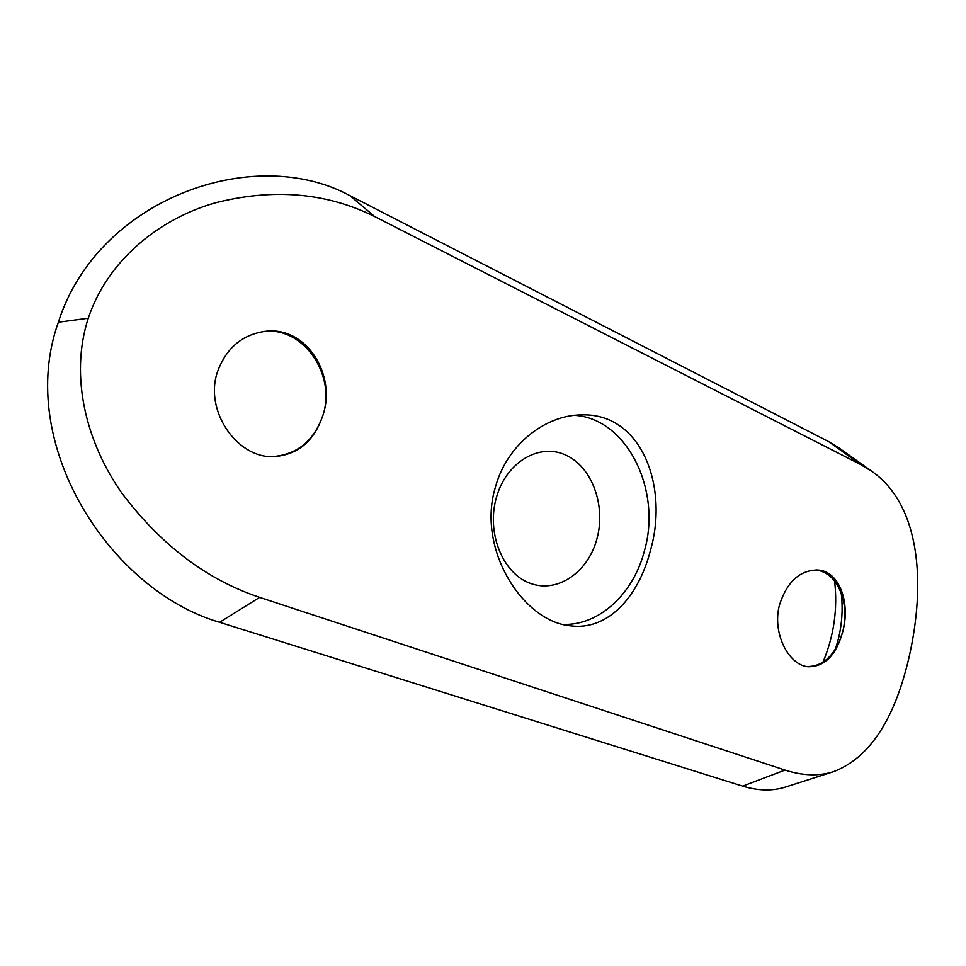 <?xml version="1.0" encoding="UTF-8"?>
<svg xmlns="http://www.w3.org/2000/svg" width="966" height="966" viewBox="0 0 966 966"><rect width="100%" height="100%" fill="white"/><g stroke="black" fill="none" stroke-linecap="round" stroke-linejoin="round"><path stroke-width="1.45" d="M264.43 331.423C303.795 326.774 336.434 375.412 322.873 415.452C336.675 375.158 306.608 325.892 265.288 331.326C242.2 334.598 226.273 348.074 217.507 371.765C203.959 410.888 237.093 457.715 272.605 456.689C297.262 455.384 314.01 441.643 322.873 415.452C313.865 441.245 296.791 454.986 271.675 456.664M841.217 593.124C843.004 608.387 842.074 623.601 838.44 638.755L835.421 649.164M816.62 569.94C830.289 572.633 839.273 583.15 843.584 601.48C845.504 611.236 845.274 621.114 842.907 631.112C850.37 602.869 839.587 571.039 817.779 570C799.848 570.073 787.097 581.689 779.514 604.825C771.894 632.887 788.425 664.874 807.781 666.733C824.65 667.071 836.351 655.19 842.907 631.112L839.442 641.484C831.497 658.474 820.557 666.83 806.634 666.54M495.437 487.021C476.383 548.857 522.847 621.404 570.012 625.763C607.554 631.112 638.224 597.29 650.239 551.212C668.943 487.637 642.197 412.675 581.387 414.897C545.392 415.102 506.981 444.493 495.437 487.021M563.118 624.422C599.439 625.63 633.575 593.462 644.443 550.777C662.06 490.16 626.898 418.314 574.48 415.344M496.379 497.575C486.224 532.725 502.622 573.381 530.044 583.247C557.334 593.643 588.125 572.355 596.94 538.811C606.153 505.411 591.917 466.566 565.424 454.926C539.076 442.79 506.124 462.267 496.379 497.575M374.651 216.553C326.267 192.512 272.871 188.02 214.476 203.077C159.547 218.944 107.661 259.902 88.28 318.225C69.383 376.342 86.24 442.706 122.018 493.3C161.008 545.065 206.881 579.757 259.637 597.374L785.02 770.083C802.806 775.807 819.011 776.314 833.646 771.629C869.231 757.972 894.287 720.225 908.801 658.389C926.599 581.061 919.33 504.711 872.31 471.686L860.211 464.32L374.651 216.553L349.873 195.615C252.863 143.065 97.192 199.443 58.358 322.233C14.973 443.696 109.919 590.564 219.632 622.297L742.625 786.131C758.588 790.985 773.223 791.19 786.529 786.722L833.646 771.629M872.31 471.686L839.14 448.043L828.623 441.607L349.873 195.615M822.972 662.181C833.912 636.075 837.8 609.015 834.612 581.001M88.28 318.225L58.358 322.233M219.632 622.297L259.637 597.374M828.623 441.607L860.211 464.32M742.625 786.131L785.02 770.083M839.442 641.484L838.742 643.042M843.584 601.48L843.221 599.814"/></g></svg>
